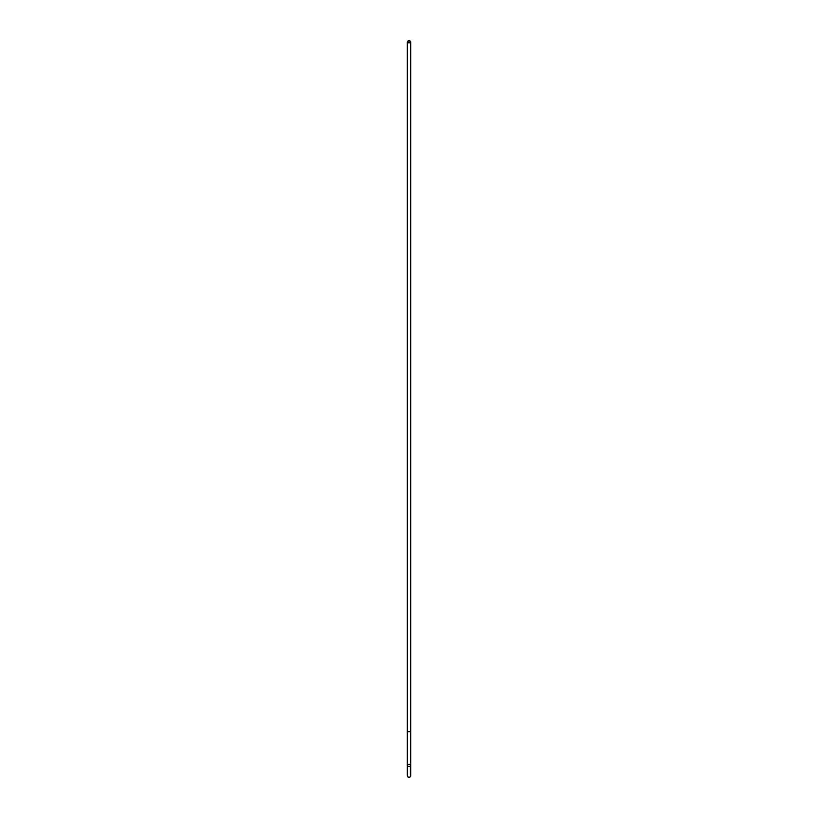 <?xml version="1.0" encoding="UTF-8"?>
<svg xmlns="http://www.w3.org/2000/svg" width="818" height="818" viewBox="0 0 818 818"><rect width="100%" height="100%" fill="white"/><g stroke="black" fill="none" stroke-linecap="round" stroke-linejoin="round"><path stroke-width="1.23" d="M408.376 764.298A1.759 1.012 180 0 1 410.759 765.249A1.759 1.012 180 0 1 409 766.261A1.759 1.012 180 0 1 407.241 765.249A1.759 1.012 180 0 1 408.376 764.298M407.241 776.149A1.759 1.012 0 0 0 409.624 777.1A1.759 1.012 0 0 0 410.759 776.149L410.759 765.249A1.759 1.012 180 0 1 409 766.261A1.759 1.012 180 0 1 407.241 765.249L407.241 776.149M407.967 41.002A1.759 1.012 0 0 0 407.753 41.105A1.759 1.012 0 0 0 407.241 41.83L407.241 730.791A1.759 1.012 0 0 0 409.624 731.732A1.759 1.012 0 0 0 410.759 730.791L410.759 41.83A1.759 1.012 0 0 0 410.247 41.105A1.759 1.012 0 0 0 410.033 41.002M407.241 41.83A1.759 1.012 0 0 0 409.624 42.781A1.759 1.012 0 0 0 410.759 41.83M409.44 42.086A1.247 0.726 0 0 0 409.89 40.9A1.247 0.726 0 0 0 408.11 40.9A1.247 0.726 0 0 0 407.947 41.8A1.247 0.726 0 0 0 409.44 42.086M410.247 765.965L410.247 776.865M407.241 730.842L407.241 765.249M410.759 730.842L410.759 765.249"/></g></svg>
